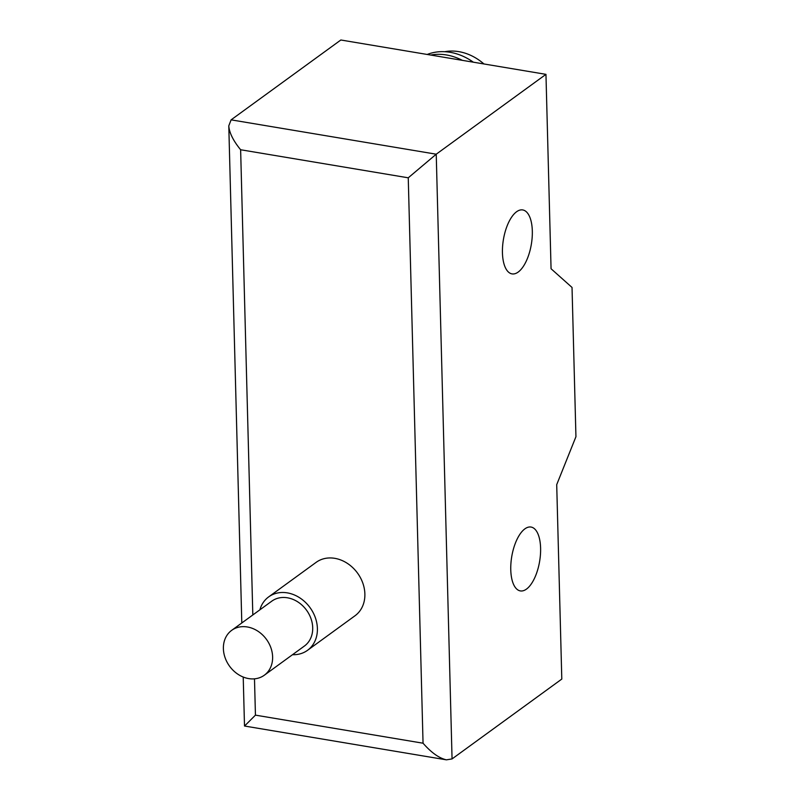 <?xml version="1.0" encoding="UTF-8"?>
<svg xmlns="http://www.w3.org/2000/svg" width="800" height="800" viewBox="0 0 800 800"><rect width="100%" height="100%" fill="white"/><g stroke="black" fill="none" stroke-linecap="round" stroke-linejoin="round"><path stroke-width="1.2" d="M231.68 630.34L271.78 601.17A27.74 22.8 54 0 1 287.42 597.79A27.74 22.8 54 0 1 311 618.66A27.74 22.8 54 0 1 304.42 646.03L264.33 675.21A27.74 22.8 -126 0 0 270.91 647.83A27.74 22.8 -126 0 0 247.33 626.97A27.74 22.8 -126 0 0 231.68 630.34A27.74 22.8 -126 0 0 225.1 657.72A27.74 22.8 -126 0 0 248.68 678.59A27.74 22.8 -126 0 0 264.33 675.21M268.67 596.89L316.14 562.35A33.03 27.14 54 0 1 334.77 558.33A33.03 27.14 54 0 1 362.84 583.17A33.03 27.14 54 0 1 355.01 615.76L307.53 650.31A33.03 27.14 -126 0 0 315.36 617.72A33.03 27.14 -126 0 0 287.29 592.87A33.03 27.14 -126 0 0 268.67 596.89A33.03 27.14 -126 0 0 259.87 609.83M292.51 654.7A33.03 27.14 -126 0 0 307.53 650.31M444.72 51.71A49.54 40.71 54 0 1 458.77 51.63A49.54 40.71 54 0 1 483.94 63.96M430.7 55.05A55.49 45.6 54 0 1 446.45 54.96A55.49 45.6 54 0 1 462.33 60.34M427.19 54.46A55.49 45.6 54 0 1 450.1 52.3A55.49 45.6 54 0 1 473.33 62.18M510.77 569.83A32.37 14.14 99.5 0 0 520.34 590.91A32.37 14.14 99.5 0 0 540.6 548.12A32.37 14.14 99.5 0 0 531.03 527.05A32.37 14.14 99.5 0 0 524.89 528.86A32.37 14.14 99.5 0 0 510.77 569.83M532.32 231.05A32.42 14.16 99.5 0 0 522.73 209.94A32.42 14.16 99.5 0 0 502.44 252.78A32.42 14.16 99.5 0 0 512.03 273.89A32.42 14.16 99.5 0 0 518.17 272.08A32.42 14.16 99.5 0 0 532.32 231.05M252.82 614.96L240.63 149.75L408.25 177.81L423.05 743.21C431.34 752.67 439.14 758.21 446.43 759.84L244.55 726.03L255.44 715.14L254.49 678.83M240.63 149.75C233.23 140.71 229.28 132.74 228.79 125.85L231.1 119.85L340.84 40L545.96 74.35L551.06 268.75L572.03 287.45L575.94 436.71L556.71 484.66L561.8 679.07L452.06 758.92L436.23 154.2L545.96 74.35M446.43 759.84L452.06 758.92M408.25 177.81L436.23 154.2L231.1 119.85M423.05 743.21L255.44 715.14M228.79 125.85L241.8 622.98M243.22 677.04L244.5 725.97"/></g></svg>

